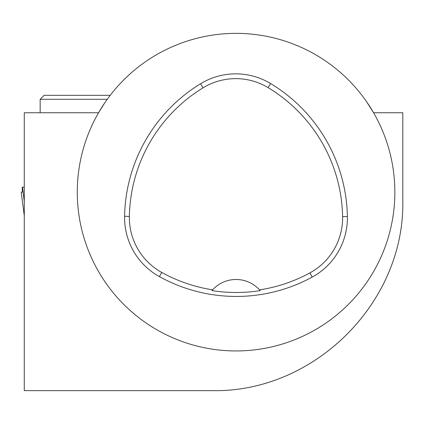 <?xml version="1.0" encoding="UTF-8"?>
<svg xmlns="http://www.w3.org/2000/svg" width="424" height="424" viewBox="0 0 424 424"><rect width="100%" height="100%" fill="white"/><g stroke="black" fill="none" stroke-linecap="round" stroke-linejoin="round"><path stroke-width="0.64" d="M24.279 187.127L22.234 187.127L24.279 187.127L22.234 187.127L22.371 192.152L21.205 192.152L22.371 192.152L21.205 192.152L24.279 215.768M24.279 201.586L22.53 187.127M104.659 103L98.548 112.752L24.279 112.752L24.279 390.642L212.249 390.642C314.507 392.693 405.169 302.259 402.8 200.091L402.8 112.752L373.586 112.752L366.384 101.416M98.548 112.752L40.158 112.752L40.158 99.296L107.251 99.296M50.875 390.642L63.579 390.642M77.274 192.152A158.793 158.793 0 0 1 352.116 83.767A158.793 158.793 0 0 1 294.325 339.873A158.793 158.793 0 0 1 77.274 192.152M124.587 216.304A158.793 158.793 0 0 1 200.563 83.751A67.485 67.485 0 0 1 270.581 83.533A158.793 158.793 0 0 1 347.389 216.569A67.485 67.485 0 0 1 312.197 277.1A158.793 158.793 0 0 1 159.408 276.618A67.485 67.485 0 0 1 124.587 216.304L129.373 216.394A154.007 154.007 0 0 1 203.059 87.832A62.699 62.699 0 0 1 268.111 87.636A154.007 154.007 0 0 1 342.603 216.659A62.699 62.699 0 0 1 309.907 272.892A154.007 154.007 0 0 1 259.562 289.878L260.219 290.626A154.845 154.845 0 0 1 211.952 290.578L212.615 289.831A154.007 154.007 0 0 1 161.724 272.431A62.699 62.699 0 0 1 129.373 216.394M212.615 289.831A31.758 31.758 0 0 1 259.562 289.878M212.17 290.329A31.758 31.758 0 0 1 212.435 290.032M259.742 290.08A31.758 31.758 0 0 1 260.007 290.376M110.208 95.326L44.128 95.326L40.158 99.296M203.059 87.832L200.563 83.751M268.111 87.636L270.581 83.533M342.603 216.659L347.389 216.569M309.907 272.892L312.197 277.1M161.724 272.431L159.408 276.618M24.279 215.8L21.2 192.167"/></g></svg>
